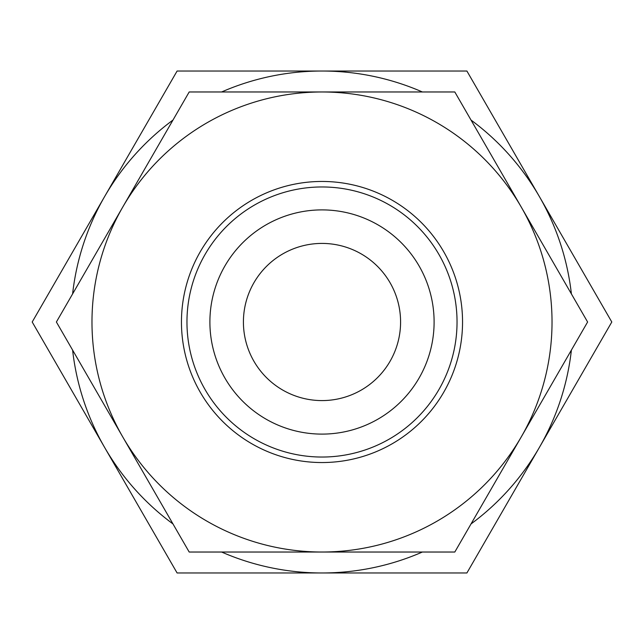 <?xml version="1.0" encoding="UTF-8"?>
<svg xmlns="http://www.w3.org/2000/svg" width="644" height="644" viewBox="0 0 644 644"><rect width="100%" height="100%" fill="white"/><g stroke="black" fill="none" stroke-linecap="round" stroke-linejoin="round"><path stroke-width="0.97" d="M302.076 552.029L294.058 552.029M329.197 552.029L326.951 552.029M322 552.029L189.191 552.029L122.795 437.01A230.029 230.029 0 0 0 552.029 322A230.029 230.029 0 0 0 122.795 206.99A230.029 230.029 0 0 0 122.795 437.01L56.39 322L189.191 91.971L454.809 91.971L587.61 322L454.809 552.029L322 552.029M181.455 322A140.545 140.545 0 0 1 322 181.455A140.545 140.545 0 0 1 462.545 322A140.545 140.545 0 0 1 322 462.545A140.545 140.545 0 0 1 181.455 322M186.961 322A135.039 135.039 0 0 1 322 186.961A135.039 135.039 0 0 1 457.039 322A135.039 135.039 0 0 1 322 457.039A135.039 135.039 0 0 1 186.961 322M434.104 322A112.104 112.104 0 0 0 322 209.896A112.104 112.104 0 0 0 209.896 322A112.104 112.104 0 0 0 322 434.104A112.104 112.104 0 0 0 434.104 322M243.416 322A78.584 78.584 0 0 1 322 243.416A78.584 78.584 0 0 1 400.584 322A78.584 78.584 0 0 1 322 400.584A78.584 78.584 0 0 1 243.416 322M72.603 350.086A250.975 250.975 0 0 0 104.65 447.483L32.2 322L104.65 196.517A250.975 250.975 0 0 0 72.603 293.914M172.978 120.058A250.975 250.975 0 0 0 104.65 196.517L177.1 71.025L322 71.025A250.975 250.975 0 0 0 221.625 91.971M221.625 552.029A250.975 250.975 0 0 0 322 572.975L177.1 572.975L104.65 447.483A250.975 250.975 0 0 0 172.978 523.942M471.022 523.942A250.975 250.975 0 0 0 571.397 350.086M571.397 293.914A250.975 250.975 0 0 0 471.022 120.058M422.375 91.971A250.975 250.975 0 0 0 322 71.025L466.9 71.025L611.8 322L466.9 572.975L322 572.975A250.975 250.975 0 0 0 422.375 552.029"/></g></svg>
